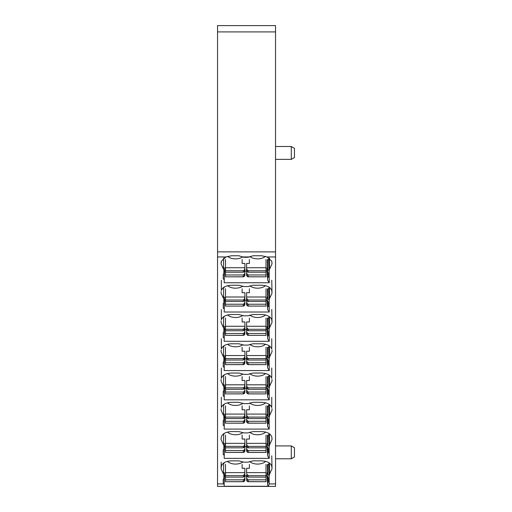 <?xml version="1.0" encoding="UTF-8"?>
<svg xmlns="http://www.w3.org/2000/svg" width="512" height="512" viewBox="0 0 512 512"><rect width="100%" height="100%" fill="white"/><g stroke="black" fill="none" stroke-linecap="round" stroke-linejoin="round"><path stroke-width="0.77" d="M244.902 472.621L225.491 472.621L225.491 475.642L243.27 475.642L244.736 474.106L244.902 468.301L242.131 468.301L242.131 464.845M225.491 475.642L225.491 477.101L243.27 477.101L244.736 476.205L244.902 473.344M225.491 477.101L225.491 481.709L243.27 481.651L244.326 481.382L244.902 480.211L244.902 475.11M225.491 472.621L225.491 464.378M242.131 464.378L242.131 468.301M225.491 479.84L243.27 479.84L244.358 479.136L244.902 477.69M243.27 479.84L243.27 481.651L243.635 481.709L225.491 481.709M244.365 476.653L244.902 476.653M225.491 450.573L243.27 450.573L243.27 452.384L225.491 452.442L225.491 443.347L244.902 443.347L244.902 439.034L242.131 439.034L242.131 435.104M225.491 443.347L225.491 435.104M225.491 446.374L243.27 446.374L244.358 445.619L244.902 443.347M225.491 447.834L243.27 447.834L244.736 446.931L244.902 444.077M225.491 452.442L243.635 452.442L244.902 450.938L244.902 445.843M243.27 450.573L244.358 449.862L244.902 448.422M244.358 445.619L244.358 447.392L244.902 447.379M225.491 421.306L243.27 421.306L243.27 423.117L225.491 423.168L225.491 414.08L244.902 414.08L244.902 409.76L242.131 409.76L242.131 405.837M225.491 414.08L225.491 405.837M225.491 417.101L243.27 417.101L244.358 416.346L244.902 414.08M225.491 418.566L243.27 418.566L244.736 417.664L244.902 414.81M225.491 423.168L243.635 423.168L244.326 422.848L244.902 421.67L244.902 416.576M243.27 421.306L244.358 420.595L244.902 419.149M244.358 416.346L244.358 418.125L244.902 418.112M225.491 392.038L243.27 392.038L243.27 393.85L225.491 393.901L225.491 384.813L244.902 384.813L244.902 380.493L242.131 380.493L242.131 376.57M225.491 384.813L225.491 376.57M225.491 387.834L243.27 387.834L244.358 387.078L244.902 384.813M225.491 389.299L243.27 389.299L244.736 388.397L244.902 385.542M225.491 393.901L243.635 393.901L244.902 392.403L244.902 387.309M243.27 392.038L244.358 391.328L244.902 389.882M244.365 388.845L244.902 388.845M242.131 347.302L242.131 351.226L244.902 351.226L244.902 358.682L244.358 359.584L244.902 359.578L244.902 358.035M225.491 362.765L243.27 362.765L243.27 364.576L225.491 364.634L225.491 347.302M225.491 355.546L244.902 355.546M225.491 364.634L243.635 364.634L244.902 363.13L244.902 359.578M225.491 358.566L243.27 358.566L244.358 357.811L244.902 356.269M243.27 362.765L244.358 362.061L244.902 360.614M225.491 360.026L243.27 360.026L244.358 359.584L244.358 357.811M242.131 318.029L242.131 321.952L244.902 321.952L244.902 329.414L244.358 330.317L244.902 330.304L244.902 328.768M225.491 333.498L243.27 333.498L243.27 335.309L225.491 335.36L225.491 318.029M225.491 326.272L244.902 326.272M225.491 335.36L243.635 335.36L244.326 335.04L244.902 333.862L244.902 330.304M225.491 329.293L243.27 329.293L244.358 328.538L244.902 327.002M243.27 333.498L244.358 332.787L244.902 331.347M225.491 330.758L243.27 330.758L244.358 330.317L244.358 328.538M225.491 304.23L243.27 304.23L243.27 306.042L225.491 306.093L225.491 297.005L244.902 297.005L244.902 292.685L242.131 292.685L242.131 288.762M225.491 297.005L225.491 288.762M225.491 300.026L243.27 300.026L244.358 299.27L244.902 297.005M225.491 301.491L243.27 301.491L244.736 300.589L244.902 297.734M225.491 306.093L243.635 306.093L244.902 304.595L244.902 299.501M243.27 304.23L244.358 303.52L244.902 302.074M244.365 301.037L244.902 301.037M242.131 259.494L242.131 263.418L244.902 263.418L244.902 270.88L244.358 271.776L244.902 271.77L244.902 270.227M225.491 274.963L243.27 274.963L243.27 276.768L225.491 276.826L225.491 259.494M225.491 267.738L244.902 267.738M225.491 276.826L243.635 276.826L244.902 275.328L244.902 271.77M225.491 270.758L243.27 270.758L244.358 270.003L244.902 268.467M243.27 274.963L244.358 274.253L244.902 272.806M225.491 272.224L243.27 272.224L244.358 271.776L244.358 270.003M266.022 479.84L248.243 479.84L248.243 481.651L266.022 481.709L266.022 472.621L246.605 472.621L246.605 468.301L249.382 468.301L249.382 464.378M266.022 472.621L266.022 464.378M246.605 472.621L246.605 473.344M266.022 475.642L248.243 475.642L246.778 474.106M266.022 477.101L248.243 477.101L247.155 476.659L247.155 474.886M248.243 479.84L247.155 479.136L246.605 477.69L246.778 480.762L247.878 481.709L266.022 481.709M246.605 477.69L246.605 475.11M246.778 476.205L247.155 476.659M247.142 476.653L246.605 476.653M246.605 443.347L266.022 443.347L266.022 446.374L248.243 446.374L247.155 445.619L246.605 444.077L246.605 439.034L249.382 439.034L249.382 435.578M266.022 443.347L266.022 435.104M266.022 450.573L248.243 450.573L248.243 452.384L266.022 452.442L266.022 446.374M249.382 435.104L249.382 439.034M266.022 452.442L247.878 452.442L246.605 450.938L246.605 445.843M246.778 444.832L246.605 446.49L246.605 444.077M246.778 446.931L247.155 447.392L247.155 445.619M266.022 447.834L248.243 447.834L247.155 447.392M248.243 450.573L247.155 449.862L246.605 448.422M247.142 447.379L246.605 447.379M246.605 414.08L266.022 414.08L266.022 417.101L248.243 417.101L247.155 416.346L246.605 414.81L246.605 409.76L249.382 409.76L249.382 406.304M266.022 414.08L266.022 405.837M266.022 417.101L266.022 418.566L248.243 418.566L247.155 418.125L247.155 416.346M266.022 421.306L248.243 421.306L248.243 423.117L266.022 423.168L266.022 418.566M249.382 405.837L249.382 409.76M266.022 423.168L247.878 423.168L246.605 421.67L246.605 416.576M246.778 415.565L246.605 417.222L246.605 414.81M246.778 417.664L247.155 418.125M248.243 421.306L247.155 420.595L246.605 419.149M247.142 418.112L246.605 418.112M246.605 384.813L266.022 384.813L266.022 387.834L248.243 387.834L247.155 387.078L246.605 385.542L246.605 380.493L249.382 380.493L249.382 377.037M266.022 384.813L266.022 376.57M266.022 387.834L266.022 389.299L248.243 389.299L247.155 388.851L247.155 387.078M266.022 392.038L248.243 392.038L248.243 393.85L266.022 393.901L266.022 389.299M249.382 376.57L249.382 380.474M266.022 393.901L247.878 393.901L246.605 392.403L246.605 387.309M246.778 386.298L246.605 387.955L246.605 385.542M246.778 388.397L247.155 388.851M248.243 392.038L247.155 391.328L246.605 389.882M247.142 388.845L246.605 388.845M246.605 355.546L266.022 355.546L266.022 358.566L248.243 358.566L247.155 357.811L246.605 356.269L246.605 351.226L249.382 351.226L249.382 347.77M266.022 355.546L266.022 347.302M266.022 358.566L266.022 360.026L248.243 360.026L247.155 359.584L247.155 357.811M266.022 362.765L248.243 362.765L248.243 364.576L266.022 364.634L266.022 360.026M249.382 347.302L249.382 351.226M266.022 364.634L247.878 364.634L246.605 363.13L246.605 358.035M246.778 357.024L246.605 358.682L246.605 356.269M246.778 359.13L247.155 359.584M248.243 362.765L247.155 362.061L246.605 360.614M247.142 359.578L246.605 359.578M266.022 335.36L247.878 335.36L266.022 335.36L266.022 326.272L246.605 326.272L246.605 321.952L249.382 321.952L249.382 318.029M266.022 333.498L248.243 333.498L248.243 335.309L247.187 335.04L246.605 333.862L246.605 328.768M266.022 326.272L266.022 318.029M248.243 333.498L247.155 332.787L246.605 331.347M266.022 329.293L248.243 329.293L246.778 327.757L246.778 329.856L246.605 326.272M246.778 327.757L246.605 327.002M266.022 330.758L248.243 330.758L247.155 330.317L247.155 328.538M246.778 329.856L247.155 330.317M247.142 330.304L246.605 330.304M246.605 297.005L266.022 297.005L266.022 300.026L248.243 300.026L247.155 299.27L246.605 297.734L246.605 292.685L249.382 292.685L249.382 289.229M266.022 297.005L266.022 288.762M266.022 304.23L248.243 304.23L248.243 306.042L266.022 306.093L266.022 300.026M249.382 288.762L249.382 292.666M266.022 306.093L247.878 306.093L246.605 304.595L246.605 299.501M246.778 298.49L246.605 300.147L246.605 297.734M246.778 300.589L247.155 301.05L247.155 299.27M266.022 301.491L248.243 301.491L247.155 301.05M248.243 304.23L247.155 303.52L246.605 302.074M247.142 301.037L246.605 301.037M246.605 267.738L266.022 267.738L266.022 270.758L248.243 270.758L247.155 270.003L246.605 268.467L246.605 263.418L249.382 263.418L249.382 259.962M266.022 267.738L266.022 259.494M266.022 270.758L266.022 272.224L248.243 272.224L247.155 271.776L247.155 270.003M266.022 274.963L248.243 274.963L248.243 276.768L266.022 276.826L266.022 272.224M249.382 259.494L249.382 263.418M266.022 276.826L247.878 276.826L246.605 275.328L246.605 270.227M246.778 269.222L246.605 270.88L246.605 268.467M246.778 271.322L247.155 271.776M248.243 274.963L247.155 274.253L246.605 272.806M247.142 271.77L246.605 271.77M217.549 31.904L217.549 486.4L275.539 486.4L275.539 25.6L217.549 25.6L217.549 31.904L275.539 31.904M217.549 256.947L225.984 256.947L231.494 255.757L238.867 255.757L243.706 257.286L248.122 257.286L252.96 255.757L261.594 255.757L267.104 256.947L271.757 261.197L271.994 263.974L269.197 270.061L269.229 282.752L224.166 282.752L224.595 268.064L224.518 271.04L225.491 271.04M223.219 483.821L223.219 479.2L223.219 483.821L224.166 484.378L224.166 486.259L268.378 486.259L269.21 483.917L275.539 483.917M269.446 463.072L269.626 474.016L271.994 468.858L271.757 466.08C270.483 462.861 267.098 461.12 261.594 460.851L252.96 460.851L248.122 462.17L243.706 462.17L238.867 460.851L231.494 460.851C225.99 461.12 222.605 462.861 221.338 466.08L221.094 468.858L223.891 474.944L223.866 478.803L223.219 479.2M221.21 462.131L221.107 467.552M269.626 474.016L269.158 475.808L269.21 483.917M223.219 278.938L223.219 274.317L223.219 278.938L224.166 279.52M225.984 256.947L221.338 261.197L221.094 263.974L223.891 270.061L223.866 273.92L223.219 274.317M221.325 280.218L221.338 290.464C222.605 287.245 225.99 285.504 231.494 285.242L238.867 285.242L243.706 286.554L248.122 286.554L252.96 285.242L261.594 285.242C267.098 285.504 270.483 287.245 271.757 290.464L271.994 293.248L269.197 299.334L269.229 312.019L224.166 312.019L224.595 297.338L224.518 300.307L225.491 300.307M223.219 308.211L223.219 303.584L223.219 308.211L224.166 308.787M221.107 291.942L221.094 293.248L223.891 299.334L223.866 303.194L223.219 303.584M221.325 309.485L221.338 319.731C222.605 316.512 225.99 314.771 231.494 314.509L238.867 314.509L243.706 315.827L248.122 315.827L252.96 314.509L261.594 314.509C267.098 314.771 270.483 316.512 271.757 319.731L271.994 322.515L269.197 328.602L269.229 341.293L224.166 341.293L224.595 326.605L224.518 329.574L225.491 329.574M223.219 337.478L223.219 332.858L223.219 337.478L224.166 338.054M221.107 321.21L221.094 322.515L223.891 328.602L223.866 332.461L223.219 332.858M221.325 338.752L221.338 349.005C222.605 345.786 225.99 344.045 231.494 343.776L238.867 343.776L243.706 345.094L248.122 345.094L252.96 343.776L261.594 343.776C267.098 344.045 270.483 345.786 271.757 349.005L271.763 338.752M269.446 345.997L269.626 356.941L271.994 351.782L271.987 350.477M269.626 356.941L269.158 358.733L269.229 370.56L224.166 370.56L224.595 355.872L224.518 358.848L225.491 358.848M223.219 366.746L223.219 362.125L223.219 366.746L224.166 367.322M221.107 350.477L221.094 351.782L223.891 357.869L223.866 361.728L223.219 362.125M221.325 368.019L221.338 378.272C222.605 375.053 225.99 373.312 231.494 373.043L238.867 373.043L243.706 374.362L248.122 374.362L252.96 373.043L261.594 373.043C267.098 373.312 270.483 375.053 271.757 378.272L271.763 368.019M269.446 375.264L269.626 386.214L271.994 381.056L271.987 379.744M269.626 386.214L269.158 388L269.229 399.827L224.166 399.827L224.595 385.139L224.518 388.115L225.491 388.115M223.219 396.013L223.219 391.392L223.219 396.013L224.166 396.595M221.107 379.744L221.094 381.056L223.891 387.142L223.866 391.002L223.219 391.392M221.325 397.293L221.338 407.539C222.605 404.32 225.99 402.579 231.494 402.317L238.867 402.317L243.706 403.635L248.122 403.635L252.96 402.317L261.594 402.317C267.098 402.579 270.483 404.32 271.757 407.539L271.763 397.293M269.446 404.531L269.626 415.482L271.994 410.323L271.987 409.018M269.626 415.482L269.158 417.267L269.229 429.094L224.166 429.094L224.595 414.413L224.518 417.382L225.491 417.382M223.219 425.286L223.219 420.666L223.219 425.286L224.166 425.862M221.107 409.018L221.094 410.323L223.891 416.41L223.866 420.269L223.219 420.666M221.101 438.362L221.338 436.806C222.605 433.594 225.99 431.846 231.494 431.584L238.867 431.584L243.706 432.902L248.122 432.902L252.96 431.584L261.594 431.584C267.098 431.846 270.483 433.594 271.757 436.806L271.987 438.362M269.446 433.798L269.626 444.749L271.994 439.59L271.987 438.285M269.626 444.749L269.158 446.534L269.229 458.368L224.166 458.368L224.595 443.68L224.518 446.656L225.491 446.656M223.219 454.554L223.219 449.933L223.219 454.554L224.166 455.13M221.107 438.285L221.094 439.59L223.891 445.677L223.866 449.536L223.219 449.933M223.987 472.576L224.595 472.947L224.166 484.378M223.866 478.803L223.891 474.944M224.038 462.803L224.115 463.232M269.05 462.803L269.203 475.597M267.981 474.419L267.584 473.766L267.405 464.499L267.974 464.499L267.974 474.419L269.158 475.808M267.974 464.499L268.979 463.885M267.584 473.766L267.405 464.499M266.022 475.923L267.13 475.923L267.654 485.082L267.629 481.67L268.294 482.342L268.294 477.766L267.597 476.224M267.654 485.082L268.378 486.259M269.05 257.92L269.203 270.72M267.981 269.536L267.584 268.883L267.405 259.616L267.974 259.616L267.974 269.536L269.158 270.925M267.974 259.616L268.979 259.002M266.022 271.04L267.13 271.04L267.654 280.198L267.629 276.787L268.294 277.459L268.294 272.883L267.597 271.341L267.405 259.616M267.584 268.883L267.597 271.341M267.654 280.198L269.229 282.752M244.902 271.04L246.605 271.04M224.166 275.654L224.518 271.04M223.987 267.693L224.595 268.064M223.866 273.92L223.891 270.061M224.038 257.92L224.115 258.349M269.05 287.187L269.203 299.987M267.981 298.803L267.584 298.15L267.405 288.89L267.974 288.89L267.974 298.803L269.158 300.192M267.974 288.89L268.979 288.275M267.584 298.15L267.405 288.89M266.022 300.307L267.13 300.307L267.654 309.466L267.629 306.061L268.294 306.726L268.294 302.157L267.597 300.608M267.654 309.466L269.229 312.019M244.902 300.307L246.605 300.307M224.166 304.922L224.518 300.307M223.987 296.96L224.595 297.338M223.866 303.194L223.891 299.334M224.038 287.187L224.115 287.622M269.05 316.461L269.203 329.254M267.981 328.07L267.584 327.424L267.405 318.157L267.974 318.157L267.974 328.07L269.158 329.459M267.974 318.157L268.979 317.542M266.022 329.574L267.13 329.574L267.654 338.739L267.629 335.328L268.294 336L268.294 331.424L267.597 329.875L267.405 318.157M267.584 327.424L267.597 329.875M267.654 338.739L269.229 341.293M244.902 329.574L246.605 329.574M224.166 334.189L224.518 329.574M223.987 326.234L224.595 326.605M223.866 332.461L223.891 328.602M224.038 316.461L224.115 316.89M269.05 345.728L269.203 358.522M267.981 357.338L267.584 356.691L267.405 347.424L267.974 347.424L267.974 357.338L269.158 358.733M267.974 347.424L268.979 346.81M267.584 356.691L267.405 347.424M266.022 358.848L267.13 358.848L267.654 368.006L267.629 364.595L268.294 365.267L268.294 360.691L267.597 359.149M267.654 368.006L269.229 370.56M244.902 358.848L246.605 358.848M224.166 363.456L224.518 358.848M223.987 355.501L224.595 355.872M223.866 361.728L223.891 357.869M224.038 345.728L224.115 346.157M269.05 374.995L269.203 387.795M267.981 386.611L267.584 385.958L267.405 376.691L267.974 376.691L267.974 386.611L269.158 388M267.974 376.691L268.979 376.083M267.584 385.958L267.405 376.691M266.022 388.115L267.13 388.115L267.654 397.274L267.629 393.862L268.294 394.534L268.294 389.958L267.597 388.416M267.654 397.274L269.229 399.827M244.902 388.115L246.605 388.115M224.166 392.73L224.518 388.115M223.987 384.768L224.595 385.139M223.866 391.002L223.891 387.142M224.038 374.995L224.115 375.43M269.05 404.262L269.203 417.062M267.981 415.878L267.584 415.232L267.405 405.965L267.974 405.965L267.974 415.878L269.158 417.267M267.974 405.965L268.979 405.35M267.584 415.232L267.405 405.965M266.022 417.382L267.13 417.382L267.654 426.541L267.629 423.136L268.294 423.802L268.294 419.232L267.597 417.683M267.654 426.541L269.229 429.094M244.902 417.382L246.605 417.382M224.166 421.997L224.518 417.382M223.987 414.042L224.595 414.413M223.866 420.269L223.891 416.41M224.038 404.262L224.115 404.698M269.05 433.536L269.203 446.33M267.981 445.146L267.584 444.499L267.405 435.232L267.974 435.232L267.974 445.146L269.158 446.534M267.974 435.232L268.979 434.618M267.584 444.499L267.405 435.232M266.022 446.656L267.13 446.656L267.654 455.814L267.629 452.403L268.294 453.075L268.294 448.499L267.597 446.95M267.654 455.814L269.229 458.368M244.902 446.656L246.605 446.656M224.166 451.264L224.518 446.656M223.987 443.309L224.595 443.68M223.866 449.536L223.891 445.677M224.038 433.536L224.115 433.965M224.166 480.538L224.518 475.923L225.491 475.923M244.902 475.923L246.605 475.923M224.595 472.947L224.518 475.923M268.294 482.342L268.294 477.766M267.629 481.67L267.034 472.877L267.526 472.576M267.565 480.538L267.565 478.291M268.294 277.459L268.294 272.883M267.629 276.787L267.034 267.994L267.526 267.693M267.565 275.654L267.565 273.408M267.034 267.994L267.13 271.04M268.294 306.726L268.294 302.157M267.629 306.061L267.034 297.261L267.526 296.96M267.565 304.922L267.565 302.675M267.034 297.261L267.13 300.307M268.294 336L268.294 331.424M267.629 335.328L267.034 326.534L267.526 326.234M267.565 334.189L267.565 331.949M267.034 326.534L267.13 329.574M268.294 365.267L268.294 360.691M267.629 364.595L267.034 355.802L267.526 355.501M267.565 363.456L267.565 361.216M267.034 355.802L267.13 358.848M268.294 394.534L268.294 389.958M267.629 393.862L267.034 385.069L267.526 384.768M267.565 392.73L267.565 390.483M267.034 385.069L267.13 388.115M268.294 423.802L268.294 419.232M267.629 423.136L267.034 414.336L267.526 414.042M267.565 421.997L267.565 419.75M267.034 414.336L267.13 417.382M268.294 453.075L268.294 448.499M267.629 452.403L267.034 443.61L267.526 443.309M267.565 451.264L267.565 449.024M267.034 443.61L267.13 446.656M267.034 472.877L267.13 475.923M275.539 445.933L291.302 445.933L291.302 458.79L275.539 458.79M291.302 445.933L294.451 447.75L294.451 456.973L291.302 458.79M275.539 146.502L291.302 146.502L291.302 159.366L275.539 159.366M291.302 146.502L294.451 148.326L294.451 157.542L291.302 159.366M265.619 432.083A9.453 5.638 0 0 1 249.606 432.154M243.059 432.518A9.453 5.638 0 0 1 227.469 432.083M265.581 402.803A9.453 5.638 0 0 1 249.638 402.874M243.021 403.232A9.453 5.638 0 0 1 227.507 402.803M265.542 373.523A9.453 5.638 0 0 1 249.677 373.587M242.989 373.946A9.453 5.638 0 0 1 227.546 373.523M265.504 344.25A9.453 5.638 0 0 1 249.715 344.307M242.95 344.653A9.453 5.638 0 0 1 227.584 344.25M265.459 314.97A9.453 5.638 0 0 1 249.754 315.027M242.912 315.366A9.453 5.638 0 0 1 227.629 314.97M265.421 285.69A9.453 5.638 0 0 1 249.792 285.741M242.874 286.08A9.453 5.638 0 0 1 227.667 285.69M265.658 461.363A9.453 5.638 0 0 1 249.568 461.434M243.091 461.805A9.453 5.638 0 0 1 227.43 461.363M265.434 256.365A9.453 5.638 0 0 1 249.792 256.422M242.842 256.794A9.453 5.638 0 0 1 227.654 256.365M243.27 475.642L243.27 477.101M244.358 474.886L244.358 476.659M244.736 476.205L244.736 474.106M244.736 480.762L244.736 478.4M244.358 481.338L244.358 479.136M243.27 446.374L243.27 447.834M244.736 446.931L244.736 444.832M244.736 451.494L244.736 449.133M244.358 452.064L244.358 449.862M243.27 417.101L243.27 418.566M244.736 417.664L244.736 415.565M244.736 422.221L244.736 419.859M244.358 422.797L244.358 420.595M243.27 387.834L243.27 389.299M244.358 387.078L244.358 388.851M244.736 388.397L244.736 386.298M244.736 392.954L244.736 390.592M244.358 393.53L244.358 391.328M244.736 363.686L244.736 361.325M244.736 359.13L244.736 357.024M243.27 358.566L243.27 360.026M244.358 364.256L244.358 362.061M244.736 334.419L244.736 332.051M244.736 329.856L244.736 327.757M243.27 329.293L243.27 330.758M244.358 334.989L244.358 332.787M243.27 300.026L243.27 301.491M244.358 299.27L244.358 301.05M244.736 300.589L244.736 298.49M244.736 305.146L244.736 302.784M244.358 305.722L244.358 303.52M244.736 275.878L244.736 273.517M244.736 271.322L244.736 269.222M243.27 270.758L243.27 272.224M244.358 276.454L244.358 274.253M248.243 475.642L248.243 477.101M247.155 481.338L247.155 479.136M246.778 480.762L246.778 478.4M248.243 447.834L248.243 446.374M246.778 449.133L246.778 451.494M247.155 452.064L247.155 449.862M248.243 418.566L248.243 417.101M246.778 419.859L246.778 422.221M247.155 422.797L247.155 420.595M248.243 389.299L248.243 387.834M246.778 390.592L246.778 392.954M247.155 393.53L247.155 391.328M248.243 360.026L248.243 358.566M246.778 361.325L246.778 363.686M247.155 364.256L247.155 362.061M247.155 334.989L247.155 332.787M246.778 334.419L246.778 332.051M248.243 329.293L248.243 330.758M248.243 301.491L248.243 300.026M246.778 302.784L246.778 305.146M247.155 305.722L247.155 303.52M248.243 272.224L248.243 270.758M246.778 273.517L246.778 275.878M247.155 276.454L247.155 274.253M217.549 251.885L275.539 251.885M243.136 256.947L248.691 256.947M267.104 256.947L275.539 256.947M217.549 483.917L223.373 483.917M223.462 474.016L223.642 463.072M221.126 467.206L221.094 468.858M271.962 467.206L271.994 468.858M269.197 474.944L268.973 463.232M271.962 262.323L271.994 263.974M269.446 258.189L269.626 269.133M269.197 270.061L268.973 258.349M223.462 269.133L223.642 258.189M221.126 262.323L221.094 263.974M271.962 291.59L271.994 293.248M269.446 287.456L269.626 298.406M269.197 299.334L268.973 287.622M223.462 298.406L223.642 287.456M221.126 291.59L221.094 293.248M271.962 320.858L271.994 322.515M269.446 316.723L269.626 327.674M269.197 328.602L268.973 316.89M223.462 327.674L223.642 316.723M221.126 320.858L221.094 322.515M271.962 350.125L271.994 351.782M269.197 357.869L268.973 346.157M223.462 356.941L223.642 345.997M221.126 350.125L221.094 351.782M271.962 379.398L271.994 381.056M269.197 387.142L268.973 375.43M223.462 386.214L223.642 375.264M221.126 379.398L221.094 381.056M271.962 408.666L271.994 410.323M269.197 416.41L268.973 404.698M223.462 415.482L223.642 404.531M221.126 408.666L221.094 410.323M271.962 437.933L271.994 439.59M269.197 445.677L268.973 433.965M223.462 444.749L223.642 433.798M221.126 437.933L221.094 439.59M271.763 455.827L271.987 467.629M271.763 280.218L271.987 292.013M271.763 309.485L271.987 321.286"/></g></svg>
